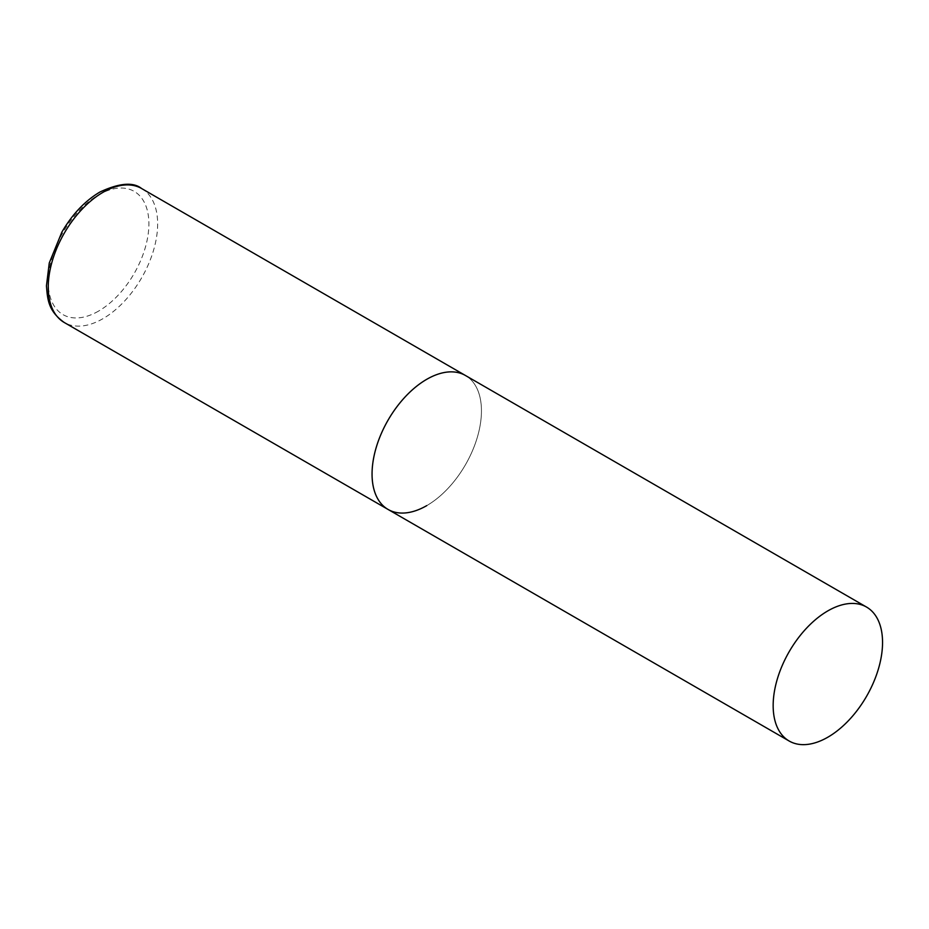 <?xml version="1.0" encoding="UTF-8"?>
<svg xmlns="http://www.w3.org/2000/svg" width="929" height="929" viewBox="0 0 929 929"><rect width="100%" height="100%" fill="white"/><g stroke="black" fill="none" stroke-linecap="round" stroke-linejoin="round"><path stroke-width="0.7" stroke-dasharray="4.64 3.48" d="M388.078 509.452A77.351 44.662 120 0 0 447.685 488.735A77.351 44.662 120 0 0 481.443 410.885A77.351 44.662 120 0 0 465.429 375.479A77.351 44.662 -60 0 1 477.285 437.466A77.351 44.662 -60 0 1 426.748 505.62M141.626 188.529A77.351 44.662 -60 0 1 153.482 250.516A77.351 44.662 -60 0 1 102.945 318.682A77.351 44.662 -60 0 1 64.275 322.514M98.567 311.099A71.161 41.085 -60 0 1 48.25 282.044A71.161 41.085 -60 0 1 98.567 194.893A71.161 41.085 -60 0 1 148.895 223.947A71.161 41.085 -60 0 1 98.567 311.099"/><path stroke-width="1.39" d="M426.748 505.62A77.351 44.662 -60 0 1 388.078 509.452A77.351 44.662 -60 0 1 376.222 447.476A77.351 44.662 -60 0 1 426.748 379.311A77.351 44.662 -60 0 1 465.429 375.479A77.351 44.662 120 0 0 405.822 396.195A77.351 44.662 120 0 0 372.053 474.045A77.351 44.662 120 0 0 388.078 509.452L64.275 322.514A77.351 44.662 -60 0 1 52.419 260.526A77.351 44.662 -60 0 1 102.945 192.361A77.351 44.662 -60 0 1 141.626 188.529C133.23 181.829 119.307 183.001 99.856 192.059C84.934 200.943 72.265 214.309 61.86 232.134L49.272 262.953L46.45 285.818C47.553 299.881 48.378 311.134 64.275 322.514M882.55 642.462A77.351 44.662 120 0 0 866.525 607.055A77.351 44.662 120 0 0 806.918 627.772A77.351 44.662 120 0 0 773.16 705.622A77.351 44.662 120 0 0 789.174 741.028A77.351 44.662 120 0 0 848.781 720.312A77.351 44.662 120 0 0 882.55 642.462M866.525 607.055L141.626 188.529M388.078 509.452L789.174 741.028"/></g></svg>
